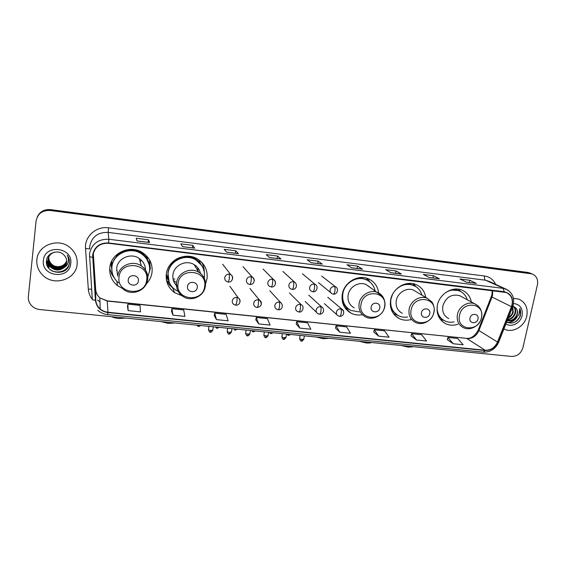 <?xml version="1.0" encoding="UTF-8"?>
<svg xmlns="http://www.w3.org/2000/svg" width="566" height="566" viewBox="0 0 566 566"><rect width="100%" height="100%" fill="white"/><g stroke="black" fill="none" stroke-linecap="round" stroke-linejoin="round"><path stroke-width="0.85" d="M471.308 301.933C470.148 296.202 467 292.247 461.856 290.075C452.333 286 439.393 294.002 437.391 305.258C436.11 313.946 438.975 320.151 445.987 323.872C449.772 325.5 453.755 325.627 457.936 324.247M425.752 297.44C424.719 291.299 421.465 287.012 415.989 284.564C406.091 280.12 392.556 288.257 390.639 299.867C389.45 308.512 392.38 314.781 399.412 318.658C403.133 320.37 407.081 320.66 411.241 319.528M378.647 292.962C377.798 286.361 374.459 281.677 368.615 278.904C358.306 274.022 344.086 282.278 342.274 294.285C341.185 302.852 344.142 309.163 351.146 313.217C354.663 314.951 358.42 315.446 362.417 314.703M205.571 283.75L207.022 278.684C207.885 270.131 204.637 263.523 197.272 258.86C185.429 251.552 167.713 260.148 166.34 273.994C165.59 281.783 168.35 288.009 174.611 292.672L182.464 295.919M166.56 280.566L167.147 281.458M146.544 283.658C149.587 280.432 151.419 276.661 152.035 272.345C152.785 264.152 149.686 257.622 142.731 252.761C130.435 244.215 111.028 252.811 109.825 267.47C109.181 274.779 111.707 280.821 117.403 285.604L123.246 288.879M109.719 268.617L111.495 273.166M111.82 269.579L110.943 262.907M110.915 264.407L111.495 266.706M167.72 279.208L166.185 275.663M166.192 275.699L167.267 277.496M199.579 261.556L200.47 263.402M147.542 259.476L147.125 257.169M150.167 262.426L149.919 260.537M202.303 263.466L201.906 262.483M530.094 273.116L527.731 272.423L50.537 209.618C44.537 209.158 40.193 211.443 37.505 216.481M50.197 210.474C42.33 210.198 37.625 213.7 36.083 220.995L28.357 296.605C28.088 299.768 29.008 302.605 31.109 305.124C33.373 307.663 36.252 309.135 39.754 309.538L511.643 356.446C517.253 356.403 521.017 353.467 522.92 347.616L537.417 284.868C538.294 279.463 536.511 275.812 532.061 273.902L50.197 210.474L50.367 210.05C44.339 209.583 39.981 211.882 37.285 216.934C39.981 211.882 44.339 209.583 50.367 210.05L529.16 272.996L50.367 210.05L50.537 209.618M531.531 273.689L529.16 272.996L531.531 273.689M36.861 259.702C36.394 265.539 38.283 270.633 42.514 274.97C53.579 286.778 76.085 279.738 77.118 264.336C77.669 257.594 75.221 251.941 69.774 247.377C58.234 237.487 37.731 245.071 36.861 259.702C36.394 265.539 38.283 270.633 42.514 274.97C53.579 286.778 76.085 279.738 77.118 264.336C77.669 257.594 75.221 251.941 69.774 247.377C58.234 237.487 37.731 245.071 36.861 259.702M503.938 328.917L504.957 329.405C513.228 333.19 524.746 326.143 526.783 316.111C528.156 307.911 525.474 302.237 518.739 299.103L513.433 298.31L518.739 299.103C525.474 302.237 528.156 307.911 526.783 316.111C524.746 326.143 513.228 333.19 504.957 329.405L503.938 328.917M92.987 254.962C94.798 246.953 99.977 243.062 108.538 243.288L506.195 292.502C511.756 295.247 513.518 299.98 511.48 306.694L497.507 342.048C494.875 347.63 490.75 350.368 485.133 350.241L107.979 312.255C105.007 311.93 102.411 310.826 100.189 308.937C97.522 306.56 96.05 303.638 95.76 300.164L92.987 254.962M92.633 254.919L95.413 300.185C96.446 307.197 100.621 311.328 107.936 312.574L485.069 350.524C490.828 350.651 495.059 347.849 497.755 342.119L511.728 306.779C513.914 298.721 511.402 293.704 504.207 291.723L108.573 242.956C99.807 242.722 94.494 246.712 92.633 254.919M476.133 283.354L466.285 282.123L476.367 283.417L469.794 280.255L459.967 279.017L466.391 282.172L476.367 283.417M469.313 282.498L469.794 280.255M439.202 278.734L429.07 277.467L439.421 278.797L433.4 275.67L423.311 274.404L429.17 277.517L439.421 278.797M432.94 277.948L433.4 275.67M401.252 273.986L390.823 272.685L401.45 274.05L396.023 270.965L385.651 269.657L390.908 272.734L401.45 274.05M395.57 273.279L396.023 270.965M362.24 269.105L351.5 267.768L362.417 269.168L357.613 266.126L346.951 264.789L351.578 267.817L362.417 269.168M357.181 268.475L357.613 266.126M149.544 242.503L137.036 240.939L149.587 242.552L148.518 239.8L136.222 238.251L137.05 240.982L149.587 242.552M148.186 242.333L148.518 239.8M194.605 248.141L182.485 246.627L194.683 248.191L192.78 245.368L180.837 243.868L182.514 246.67L194.683 248.191M192.419 247.866L192.78 245.368M238.357 253.61L226.605 252.146L238.456 253.667L235.76 250.788L224.164 249.323L226.648 252.188L238.456 253.667M235.385 253.243L235.76 250.788M280.842 258.924L269.444 257.502L280.969 258.98L277.531 256.044L266.253 254.622L269.494 257.551L280.969 258.98M277.135 258.464L277.531 256.044M322.118 264.089L311.059 262.709L322.273 264.145L318.127 261.159L307.168 259.773L311.123 262.751L322.273 264.145M317.717 263.537L318.127 261.159M373.751 332.023L378.654 336.147L389.068 337.209L384.604 330.848L374.345 329.787L373.737 332.051M410.987 335.864L416.47 340.003L426.608 341.036L421.606 334.704L411.609 333.664L410.973 335.9M447.246 339.607L453.281 343.753L463.151 344.758L457.639 338.447L447.904 337.435L447.239 339.642M255.79 319.847L258.747 323.922L270.067 325.075L267.414 318.658L256.271 317.498L255.782 319.882M214.238 315.559L216.467 319.613L228.119 320.802L226.138 314.363L214.684 313.175L214.231 315.595M171.498 311.144L172.948 315.177L184.94 316.401L183.681 309.949L171.894 308.725L171.491 311.18M127.506 306.602L128.135 310.614L140.488 311.873L139.986 305.407L127.852 304.14L127.499 306.645M335.497 328.075L339.791 332.185L350.495 333.275L346.604 326.9L336.055 325.804L335.489 328.11M299.839 328.11L310.847 329.235L307.55 322.832L296.718 321.707L296.188 324.049L299.839 328.11L296.718 321.707M258.747 323.922L256.271 317.498M216.467 319.613L214.684 313.175M172.948 315.177L171.894 308.725M128.135 310.614L127.852 304.14M339.791 332.185L336.055 325.804M378.654 336.147L374.345 329.787M416.47 340.003L411.609 333.664M453.281 343.753L447.904 337.435M66.746 261.372C64.878 267.308 55.992 268.878 51.527 264.301C49.44 262.178 48.527 259.716 48.768 256.929M66.746 261.244C64.8 267.102 56.013 268.581 51.584 264.053C49.546 261.973 48.619 259.561 48.825 256.815M66.731 261.867C65.182 268.135 55.907 270.06 51.265 265.284C49.171 263.148 48.252 260.671 48.499 257.863L48.563 257.381M66.738 261.74C65.104 267.93 55.928 269.763 51.336 265.037C49.242 262.9 48.315 260.431 48.57 257.629L48.612 257.268M66.696 262.362C65.5 268.942 55.822 271.263 51.011 266.282C48.902 264.131 47.976 261.648 48.223 258.818L48.386 257.841M66.703 262.242C65.423 268.744 55.843 270.958 51.074 266.034C48.966 263.883 48.039 261.4 48.294 258.577L48.428 257.728M63.88 267.768L66.696 262.341C66.937 259.667 66.102 257.311 64.199 255.266C59.006 248.976 47.346 252.415 46.546 260.247C44.198 273.958 67.411 276.986 69.37 263.869L69.462 263.204C69.752 260.296 69.01 257.615 67.241 255.167C68.521 257.643 68.79 260.176 68.054 262.765C67.361 264.959 65.974 266.621 63.88 267.768C59.508 270.916 55.128 270.753 50.749 267.293C48.626 265.129 47.693 262.631 47.947 259.787C48.563 256.009 50.728 253.469 54.428 252.16M66.639 262.737C65.748 269.536 55.758 272.182 50.813 267.039C48.697 264.881 47.763 262.383 48.011 259.546L48.273 258.202M66.576 261.202L66.731 260.862L66.576 261.202C64.489 265.312 60.994 267.081 56.084 266.501M52.787 265.32L49.313 262.2M43.391 260.452C41.07 276.958 69.597 280.057 70.729 263.6C73.311 247.222 44.53 243.713 43.391 260.452M69.42 263.565L69.342 263.975M69.477 263.063C68.09 271.751 55.39 275.034 49.001 268.56M46.794 264.485L49.122 267.407L46.695 264.096M46.426 262.03L49.391 266.409L46.426 261.803M52.794 267.633L49.136 264.881M48.662 264.336L46.532 260.303M69.469 263.126C68.161 271.34 56.635 275.026 49.893 269.48M48.839 264.711L46.511 260.466M125.687 318.078L118.86 318.517C115.669 318.163 113.299 317.561 111.757 316.698M138.394 280.955C139.462 274.743 128.815 273.527 128.263 279.823C127.23 286.056 137.842 287.217 138.394 280.955M145.455 269.954C145.356 265.129 143.276 261.28 139.215 258.421C130.88 252.429 117.509 258.223 116.674 268.263L117.558 274.963M147.811 276.809L149.566 271.135C150.231 263.876 147.493 258.075 141.351 253.745C130.399 246.047 113.023 253.681 111.941 266.784C111.368 273.201 113.554 278.536 118.506 282.802M148.759 263.133C147.408 259.101 144.91 255.874 141.267 253.455C130.329 245.771 112.988 253.391 111.905 266.473L111.891 270.562M146.842 257.615L146.332 255.839M147.726 260.105L146.219 256.348M111.728 261.096L111.813 268.517M150.096 261.683L150.089 260.869M140.701 260.749L140.347 262.426M111.07 262.574L111.361 264.711M116.582 270.406L117.084 271.383M149.707 268.326L149.912 267.095M149.459 259.716L150.315 268.305L149.41 272.097M115.047 279.095L111.587 274.085L111.46 272.812L112.273 272.904M115.797 255.492L116.263 255.966C123.82 247.165 139.469 247.943 146.021 257.282L146.361 255.69M113.363 276.137L111.587 274.085M174.611 322.945L168.258 323.412L161.126 321.601M197.258 287.549C198.39 281.465 188.153 280.297 187.509 286.46C186.412 292.558 196.614 293.676 197.258 287.549M200.456 273.435C199.621 269.614 197.506 266.671 194.117 264.598C186.072 259.476 173.896 265.284 172.941 274.751C172.425 279.781 174.123 283.891 178.028 287.082M204.227 278.139L204.34 277.474C205.097 269.883 202.225 264.004 195.716 259.844C185.153 253.257 169.305 260.905 168.067 273.279C167.394 280.262 169.878 285.83 175.51 289.99L179.91 292.183M201.652 265.397L195.532 259.553C184.99 252.981 169.163 260.608 167.932 272.961L169.128 282.045M198.065 271.121L197.718 267.661M172.694 262.886L172.092 263.735M166.234 274.935L166.715 275.897M166.319 274.156L168.081 279.25M173.309 280.156L175.821 282.335M176.472 285.696L177.745 286.658M173.182 288.087L173.019 287.981C170.175 285.993 168.024 283.439 166.574 280.312L169.333 282.809L170.295 284.429M175.014 283.87L176.995 284.974M172 262.539L172.114 262.631C179.082 254.594 192.886 254.53 199.621 262.362L199.508 260.332M168.293 279.271L166.305 279.052M201.546 262.108C203.406 265.192 204.326 268.532 204.291 272.119M328.457 338.235L323.497 338.786L316.316 337.032M379.779 307.996C381.088 302.308 372.074 301.275 371.183 307.034C369.902 312.729 378.895 313.713 379.779 307.996M369.449 286.842L366.124 284.578C359.113 281.175 349.378 286.771 348.132 294.964C347.375 300.829 349.42 305.145 354.252 307.89M375.067 290.676C373.914 285.589 371.027 281.967 366.407 279.809C357.21 275.416 344.496 282.774 342.876 293.492C341.906 301.154 344.56 306.793 350.842 310.416L359.304 311.944M368.424 280.877L365.94 279.505C361.78 277.779 357.493 277.835 353.085 279.682M341.963 298.197L342.366 298.798M342.296 294.193C341.758 300.1 343.619 304.848 347.885 308.449M349.3 309.609L345.069 307.918M342.755 300.631L342.105 300.1M348.67 309.078C345.989 307.465 343.986 305.215 342.656 302.315L342.501 302.23M367.101 278.338L370.072 282.094M371.155 342.487L370.454 342.939L366.57 343.053L359.375 341.312M429.764 313.592C431.122 308.017 422.42 307.02 421.472 312.665C420.142 318.248 428.823 319.203 429.764 313.592M416.187 291.723L413.605 290.181C406.869 287.089 397.615 292.601 396.299 300.518C395.478 306.439 397.495 310.713 402.334 313.345M421.932 295.155C420.637 290.549 417.864 287.309 413.597 285.441C406.728 283.099 400.537 284.825 395.047 290.62M392.479 294.532L390.957 299.053C389.896 306.786 392.514 312.382 398.825 315.849C401.563 317.116 404.492 317.498 407.598 316.995M415.041 286.134L413.06 285.123C409.933 283.877 406.65 283.715 403.211 284.648M390.299 304.338C390.993 308.668 393.037 312.029 396.441 314.42M397.65 315.22L393.653 313.96M413.484 283.778L415.953 286.679M412.572 346.696L408.362 347.191L401.167 345.465M477.994 318.991C479.395 313.522 470.997 312.559 469.999 318.099C468.627 323.582 476.997 324.495 477.994 318.991M461.58 296.711L459.55 295.622C451.442 293.789 445.874 297.214 442.86 305.888C441.975 311.831 443.949 316.069 448.767 318.58M467.29 299.782C465.938 295.523 463.271 292.572 459.288 290.91C454.852 289.304 450.395 289.792 445.916 292.389M460.314 291.363L458.679 290.591L450.819 289.926M437.306 312.566C438.431 315.8 440.39 318.269 443.185 319.974M437.086 307.175C437.072 313.727 439.754 318.354 445.145 321.056C447.947 322.28 450.925 322.549 454.081 321.863M443.992 320.476L440.412 319.5M458.531 289.205L460.491 291.412M511.317 310.267L509.959 313.698M512.669 306.843L513.249 312.269C512.442 314.887 510.78 316.797 508.254 318.007M512.492 307.288L512.718 311.993C512.053 314.257 510.652 316.04 508.523 317.328M512.945 306.057C515.308 307.635 516.128 310.069 515.407 313.359C514.055 317.208 511.431 319.344 507.546 319.783M512.923 306.135C514.904 307.791 515.555 310.111 514.869 313.09C513.645 316.649 511.247 318.764 507.681 319.45M506.62 322.132C512.669 324.417 517.289 322.287 520.472 315.743L519.843 308.449L518.944 314.76L514.643 318.955L517.338 314.342C517.812 312.085 517.451 310.111 516.256 308.413C517.345 310.097 517.607 312.029 517.041 314.194C515.251 318.87 511.997 320.957 507.285 320.462M514.643 318.955C512.379 320.788 509.902 321.325 507.235 320.582M505.926 323.894C511.445 327.82 520.635 323.073 522.114 315.573C522.984 308.392 520.133 304.366 513.56 303.489M516.256 308.413L512.98 305.958M519.843 308.449C521.817 313.974 520.062 318.594 514.6 322.309M516.058 318.113C513.595 321.071 510.61 322.5 507.108 322.401M516.963 317.377C514.487 320.887 511.303 322.606 507.419 322.542M527.731 272.423L530.597 273.569M511.48 306.694L492.003 297.016L492.569 295.148L492.675 290.599M485.133 350.241L466.978 338.595C472.369 338.73 476.31 336.133 478.808 330.792L492.003 297.016L491.352 296.471L491.904 294.702M92.3 299.35C89.93 296.294 88.6 292.87 88.31 289.063L85.537 248.474C84.369 236.574 96.284 225.898 108.559 227.815L484.581 276.017C484.227 278.139 484.524 279.533 485.472 280.205L108.148 232.407C98.01 232.11 91.876 236.708 89.732 246.217L89.654 248.814M484.581 276.017C489.703 276.824 493.382 279.597 495.618 284.344M489.625 281.585L485.472 280.205L508.431 290.45M95.413 300.185C93.461 300.143 92.421 299.888 92.3 299.421L89.506 253.794C91.756 243.819 98.208 238.972 108.87 239.262L108.573 242.956M89.435 256.716L92.576 257.325M97.706 310.232C100.493 312.722 103.776 314.18 107.547 314.59L107.936 312.574M485.069 350.524L483.35 352.151C490.389 352.307 495.491 349.003 498.66 342.253L498.717 342.112M497.755 342.119L498.66 342.253L512.647 306.892M511.728 306.779L512.612 306.977C515.159 298.593 512.81 292.58 505.558 288.922L489.739 281.635M504.207 291.723L503.054 288.335L108.87 239.262L108.148 232.407L108.559 227.815M99.984 301.784L97.543 300.058L99.984 301.841M88.31 289.063L91.621 289.247M85.537 248.474L89.654 248.934M497.507 342.048L478.235 330.07L491.295 296.612M92.923 257.304L92.944 255.4M95.76 300.164L95.675 289.537C95.951 292.834 97.345 295.615 99.871 297.879L107.25 301.055L466.271 338.341C470.855 338.864 474.81 336.176 478.143 330.296M93.291 253.313L95.675 289.537M107.979 312.255L107.2 300.85L466.271 338.341M146.693 280.071C149.686 263.162 120.572 259.681 119.044 276.958C116.327 294.002 145.186 297.051 146.693 280.071M147.719 279.59C148.25 273.88 146.12 269.303 141.323 265.871C132.607 259.631 118.612 265.716 117.728 276.208M149.523 266.246C149.183 262.964 148.016 259.978 146.021 257.282L149.268 264.902M174.837 279.116L173.012 278.875M204.637 286.594C207.807 270.039 179.804 266.692 178.042 283.601C175.135 300.291 202.904 303.22 204.637 286.594M205.43 286.099C206.038 280.12 203.795 275.486 198.708 272.189C190.317 266.862 177.575 272.954 176.571 282.844C176.019 288.455 178.028 292.905 182.592 296.202C190.784 302.322 204.036 296.549 205.274 286.431C205.974 280.361 203.788 275.614 198.708 272.189L194.117 264.598M202.939 267.704L199.621 262.362L202.564 266.94M384.505 306.85C388.142 291.363 363.443 288.412 361.03 304.204C357.599 319.804 382.114 322.394 384.505 306.85M383.585 298.091C382.319 295.572 380.416 293.74 377.869 292.58C370.596 289.056 360.457 294.907 359.127 303.433C358.328 309.545 360.429 314.024 365.445 316.868C372.782 320.943 383.239 315.368 384.717 306.772C385.856 302.428 383.352 296.98 382.482 296.322L366.124 284.578M369.258 281.451L368.126 280.517L360.238 277.581M433.811 312.404C437.568 297.214 413.739 294.362 411.157 309.85C407.598 325.146 431.264 327.65 433.811 312.404M427.16 298.282C420.184 295.084 410.555 300.843 409.154 309.078C408.277 315.234 410.35 319.67 415.366 322.387C422.477 326.101 432.417 320.625 433.945 312.347C435.219 307.741 432.36 302.103 431.596 301.685L427.16 298.282L413.605 290.181M391.262 309.46L397.028 314.83M415.656 286.495L408.348 283.439M481.411 317.759C485.274 302.852 462.266 300.1 459.535 315.297C455.856 330.311 478.716 332.723 481.411 317.759M478.086 305.916L474.796 303.808C468.103 300.886 458.899 306.546 457.434 314.519C456.493 320.703 458.517 325.089 463.504 327.693C470.41 331.11 479.911 325.719 481.489 317.724C482.543 311.258 480.315 306.616 474.796 303.808L459.55 295.622M438.487 316.323L443.588 320.229M460.689 291.554L454.753 289.106M229.294 274.128C226.874 274.085 225.36 275.239 224.766 277.573C224.589 279.264 225.211 280.559 226.633 281.451L228.254 282.024L229.343 278.889L229.294 274.128L230.709 274.581C234.041 276.661 232.463 282.653 228.254 282.024M198.737 326.377L199.232 325.393M232.102 279.951L232.633 278.493C232.81 276.781 232.166 275.472 230.709 274.581L222.643 264.223M250.943 276.682C248.552 276.64 247.059 277.779 246.451 280.099C246.267 281.804 246.896 283.099 248.333 283.983L249.882 284.514C250.335 284.408 250.731 283.375 251.071 281.415C251.403 279.003 251.361 277.425 250.943 276.682L252.273 277.092C255.669 279.781 254.247 284.677 249.882 284.514M217.153 328.202L217.691 327.226M253.957 281.882L254.205 281.005C254.389 279.271 253.745 277.97 252.273 277.092L242.991 266.657M272.281 279.194C269.918 279.151 268.44 280.283 267.824 282.59C267.633 284.309 268.263 285.604 269.713 286.467L271.206 286.969C271.708 286.87 272.133 285.844 272.487 283.899C272.819 281.507 272.748 279.937 272.281 279.194L273.534 279.569C276.901 281.804 275.444 287.542 271.206 286.969L271.022 286.87M235.343 329.999L235.93 329.037M275.423 283.707L275.465 283.481C275.663 281.734 275.012 280.432 273.534 279.569L263.077 269.062M293.301 281.67C290.981 281.627 289.509 282.752 288.893 285.045C288.688 286.778 289.318 288.066 290.783 288.915L292.219 289.389C292.764 289.29 293.223 288.278 293.591 286.354C293.924 283.976 293.832 282.413 293.301 281.67L294.49 282.017C297.879 284.316 296.464 289.934 292.219 289.389L292.014 289.283M253.306 331.782L253.943 330.827M314.031 284.111C311.739 284.075 310.274 285.186 309.652 287.457C309.446 289.205 310.076 290.492 311.541 291.32L312.934 291.766C313.522 291.681 314.01 290.683 314.385 288.766C314.724 286.41 314.604 284.861 314.031 284.111L315.149 284.429C318.594 285.696 317.137 292.473 312.934 291.766L312.708 291.667M271.057 333.544L271.744 332.603M334.456 286.516C332.192 286.481 330.749 287.592 330.12 289.842C329.907 291.596 330.53 292.877 332.001 293.697L333.353 294.115C333.99 294.037 334.499 293.046 334.888 291.15C335.228 288.809 335.086 287.266 334.456 286.516L335.518 286.813C338.928 288.002 337.647 294.766 333.353 294.115L333.112 294.016M288.589 335.277L289.325 334.35M210.326 332.009L210.962 330.48C209.137 330.219 208.316 329.865 208.507 329.419L208.967 326.363M236.751 297.391C234.352 297.369 232.852 298.508 232.258 300.815C232.081 302.414 232.654 303.659 233.977 304.543L235.725 305.194L236.821 302.194C237.147 299.796 237.119 298.197 236.751 297.391L238.272 297.893C241.505 300.617 239.786 305.477 235.725 305.194M212.83 330.042L210.962 330.48M239.722 302.683L240.034 301.664C240.21 300.037 239.623 298.777 238.272 297.893L229.824 286.262M228.989 333.834L229.676 332.313C227.843 332.051 227.023 331.697 227.199 331.252L227.666 328.216M258.146 299.754C255.782 299.725 254.297 300.857 253.695 303.15C253.511 304.77 254.092 306.015 255.429 306.885L257.113 307.494C257.565 307.402 257.962 306.411 258.301 304.522C258.627 302.145 258.57 300.553 258.146 299.754L259.582 300.213C262.461 304.119 261.641 306.546 257.113 307.494M231.48 331.895L229.676 332.313M261.244 304.466L261.358 303.984C261.542 302.336 260.954 301.084 259.582 300.213L249.953 288.519M247.42 335.631L248.163 334.131C246.323 333.862 245.488 333.501 245.651 333.056L246.132 330.056M279.229 302.074C276.901 302.053 275.43 303.178 274.821 305.449C274.63 307.083 275.21 308.329 276.562 309.185L278.189 309.758C278.691 309.673 279.116 308.689 279.463 306.822C279.795 304.458 279.717 302.874 279.229 302.074L280.587 302.499C283.899 304.975 282.066 310.387 278.189 309.758M249.903 333.721L248.163 334.131M265.624 337.407L266.416 335.921C264.57 335.645 263.721 335.284 263.876 334.839L264.364 331.867M300.015 304.366C297.716 304.345 296.259 305.456 295.643 307.713C295.445 309.369 296.032 310.614 297.398 311.456L298.961 311.993C299.513 311.908 299.966 310.939 300.327 309.086C300.659 306.744 300.553 305.166 300.015 304.366L301.303 304.756C304.848 306.291 302.548 312.92 298.961 311.993M268.1 335.525L266.416 335.921M283.601 339.154L284.443 337.69C282.59 337.414 281.734 337.046 281.875 336.6L282.37 333.657M320.512 306.623C318.241 306.602 316.797 307.713 316.175 309.949C315.97 311.611 316.55 312.856 317.929 313.684L319.443 314.194C320.038 314.116 320.519 313.161 320.887 311.321C321.226 308.986 321.099 307.423 320.512 306.623L321.729 306.984C324.403 308.053 324.573 314.109 319.443 314.194M286.071 337.308L284.443 337.69M301.353 340.888L302.251 339.437C300.39 339.154 299.527 338.793 299.647 338.341L300.157 335.426M340.711 308.845C338.475 308.831 337.039 309.927 336.416 312.149C336.197 313.826 336.784 315.064 338.164 315.878L339.642 316.366C340.272 316.295 340.782 315.347 341.156 313.522C341.503 311.208 341.355 309.652 340.711 308.845L341.864 309.185C344.581 310.21 344.736 316.302 339.642 316.366M303.822 339.069L302.251 339.437M343.597 311.328L341.864 309.185L327.834 297.299M442.379 321.566L445.987 323.872M394.905 315.418L399.412 318.658M345.508 308.527L351.146 313.217M172.51 287.613L174.611 292.672M116.872 281.302L117.403 285.604M529.196 272.755L532.061 273.902M107.547 314.59L483.35 352.151M100.189 308.937L99.871 297.879L107.2 300.85M491.981 294.362L492.179 290.535M139.215 258.421L141.323 265.871C146.085 269.409 148.15 274.085 147.521 279.88C146.375 290.676 131.715 296.4 123.303 289.226M174.031 323.186L174.392 322.924M327.742 338.652L328.379 338.227M365.94 279.505L366.407 279.809M369.159 281.38L366.421 278.132M370.454 342.939L371.162 342.48M413.06 285.123L413.597 285.441M415.593 286.453L412.897 283.658M411.935 347.092L412.706 346.611M458.679 290.591L459.288 290.91M460.052 291.108L458.064 289.141M197.074 325.174C197.838 326.221 198.418 326.653 198.822 326.455L200.788 325.549M215.512 327.007C216.276 328.054 216.849 328.478 217.245 328.28L219.198 327.374M233.723 328.818C234.473 329.851 235.046 330.275 235.449 330.084L237.38 329.186M251.714 330.608C252.443 331.626 253.016 332.044 253.427 331.867L255.344 330.969M282.887 271.439L294.49 282.017M269.48 332.376C270.194 333.381 270.767 333.798 271.185 333.622L273.095 332.737M302.435 273.788L315.149 284.429M287.033 334.117C287.754 335.122 288.32 335.539 288.731 335.362L290.627 334.478M321.729 276.102L335.518 286.813M318.425 282.604L330.77 292.693M208.472 329.695C209.222 331.817 209.873 332.624 210.425 332.101C210.531 332.702 211.323 332.108 212.788 330.318L213.318 326.794M227.157 331.513C227.886 333.636 228.53 334.435 229.096 333.919C229.195 334.52 229.98 333.933 231.437 332.157L231.989 328.648M245.609 333.31C246.337 335.44 246.981 336.239 247.54 335.716C247.632 336.31 248.403 335.737 249.861 333.975L250.42 330.48M269.812 290.754L280.587 302.499M263.834 335.086C264.541 337.209 265.185 338.008 265.751 337.492C265.822 338.093 266.593 337.52 268.058 335.772L268.631 332.292M289.41 292.962L301.303 304.756M281.833 336.841C282.526 338.956 283.156 339.756 283.743 339.246C283.807 339.841 284.564 339.275 286.028 337.548L286.615 334.074M308.746 295.141L321.729 306.984M305.18 301.473L316.599 312.411M299.612 338.574C300.284 340.682 300.914 341.482 301.508 340.98C301.565 341.567 302.322 341.008 303.779 339.303L304.381 335.843M324.353 303.624L336.94 314.795"/></g></svg>
